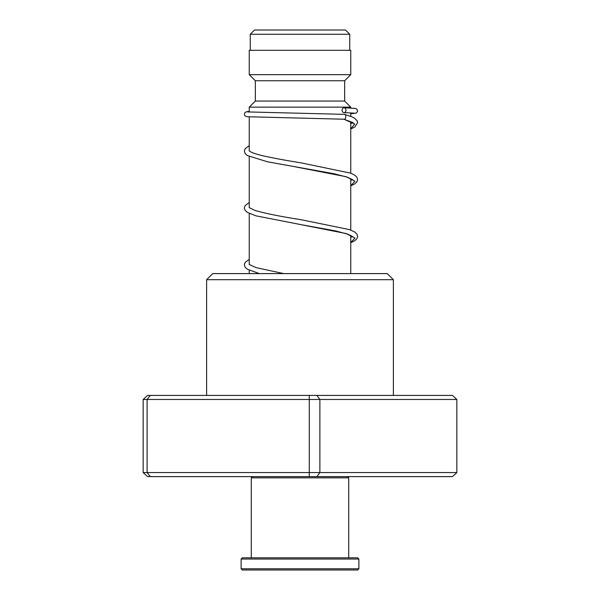 <?xml version="1.0" encoding="UTF-8"?>
<svg xmlns="http://www.w3.org/2000/svg" width="600" height="600" viewBox="0 0 600 600"><rect width="100%" height="100%" fill="white"/><g stroke="black" fill="none" stroke-linecap="round" stroke-linejoin="round"><path stroke-width="0.9" d="M254.528 30L345.472 30L349.74 34.26L250.26 34.26L254.528 30M349.74 50.302L349.74 34.26M250.26 50.302L250.26 34.26M350.752 273.608L350.752 235.358M350.752 230.062L350.752 178.523M350.752 173.22L350.752 121.665M350.752 116.37L350.752 112.898M350.752 108.023L350.752 107.145L249.248 107.145L249.248 112.05M249.248 273.608L249.248 270.27M249.248 264.562L249.248 213.428M249.248 207.72L249.248 156.585M249.248 150.885L249.248 116.94M249.248 107.145L255.337 101.055L344.663 101.055L350.752 107.145M344.663 101.055L344.663 80.752L350.752 74.662L350.752 50.302L249.248 50.302L249.248 74.662L350.752 74.662M255.337 101.055L255.337 80.752L344.663 80.752M255.337 80.752L249.248 74.662M206.618 279.697L212.708 273.608L387.293 273.608L393.382 279.697L206.618 279.697L206.618 395.415M456.84 399.472L143.16 399.472L147.555 395.415L452.445 395.415L456.84 399.472L456.84 472.56L452.445 476.618L147.555 476.618L143.16 472.56L456.84 472.56M150.337 395.415L147.105 399.472L147.105 472.56L150.337 476.618M309.278 395.415L309.278 476.618M316.905 395.415L319.875 399.472L319.875 472.56L316.905 476.618M143.16 399.472L143.16 472.56M350.752 129.007L354.855 126.983L357.63 122.663L357.053 120.608L354.532 118.192L351.6 116.7L344.175 114.345C346.522 113.483 346.147 120.083 343.905 119.22L343.815 119.22M344.04 107.767A2.438 1.935 -90 0 0 342.105 110.175A2.438 1.935 -90 0 0 343.987 112.642A2.438 1.935 -90 0 0 344.04 112.642A2.438 1.935 -90 0 0 345.975 110.243A2.438 1.935 -90 0 0 344.093 107.767A2.438 1.935 -90 0 0 344.04 107.767M347.505 476.618L348.72 477.832L251.28 477.832L251.28 557.82M358.875 568.785L357.653 570L242.347 570L241.125 568.785L358.875 568.785L358.875 559.035L241.125 559.035L241.125 568.785M241.125 559.035L242.347 557.82L357.653 557.82L358.875 559.035M343.905 119.22L354.765 124.035L350.752 128.85M295.688 166.913L346.23 176.73L354.983 181.215L350.752 185.692M352.83 236.73L347.843 234.188L335.498 230.903L300.817 224.61L346.23 233.572L354.983 238.058L350.752 242.535M393.382 279.697L393.382 395.415M343.44 119.145C351.06 121.748 354.195 123.045 352.837 123.052L352.837 122.34M352.47 122.692L350.752 123.705M350.752 185.85L354.615 183.983L356.91 181.86L357.63 179.475L356.88 177.172L354.54 175.035L350.58 173.153L301.26 162.892C286.425 160.53 273.72 158.175 263.145 155.828C256.403 154.222 252 152.752 249.93 151.41L249.15 150.765M350.752 180.547L352.47 179.535M352.83 179.88L347.347 177.172L333.788 173.692L267.495 161.79L247.358 155.558L245.123 153.51L244.35 151.132L245.1 148.755L249.248 145.635M350.752 242.692L354.615 240.825L356.858 238.77L357.63 236.4L356.933 234.097L354.69 231.975L349.635 229.65L301.267 219.735C281.01 216.6 265.575 213.495 254.97 210.428L249.15 207.6M350.752 237.39L352.47 236.377M283.793 273.608L256.072 267.623L249.15 264.442M343.86 119.22L246.81 116.715L244.853 115.665L244.388 114.6L244.845 112.695L246.525 111.698L249.248 111.42M343.987 112.642L354.33 113.137M344.22 114.345L247.65 111.93M344.093 107.767L355.47 108.413L357.112 109.38L357.585 111.368L356.28 113.093L350.752 113.752M249.248 202.478L245.048 205.673L244.35 207.975L245.07 210.278L247.365 212.407L255.923 215.827L300.817 224.61M249.248 259.32L245.1 262.44L244.35 264.817L245.123 267.195L247.365 269.243L259.38 273.608M252.495 476.618L251.28 477.832M348.72 477.832L348.72 557.82"/></g></svg>

